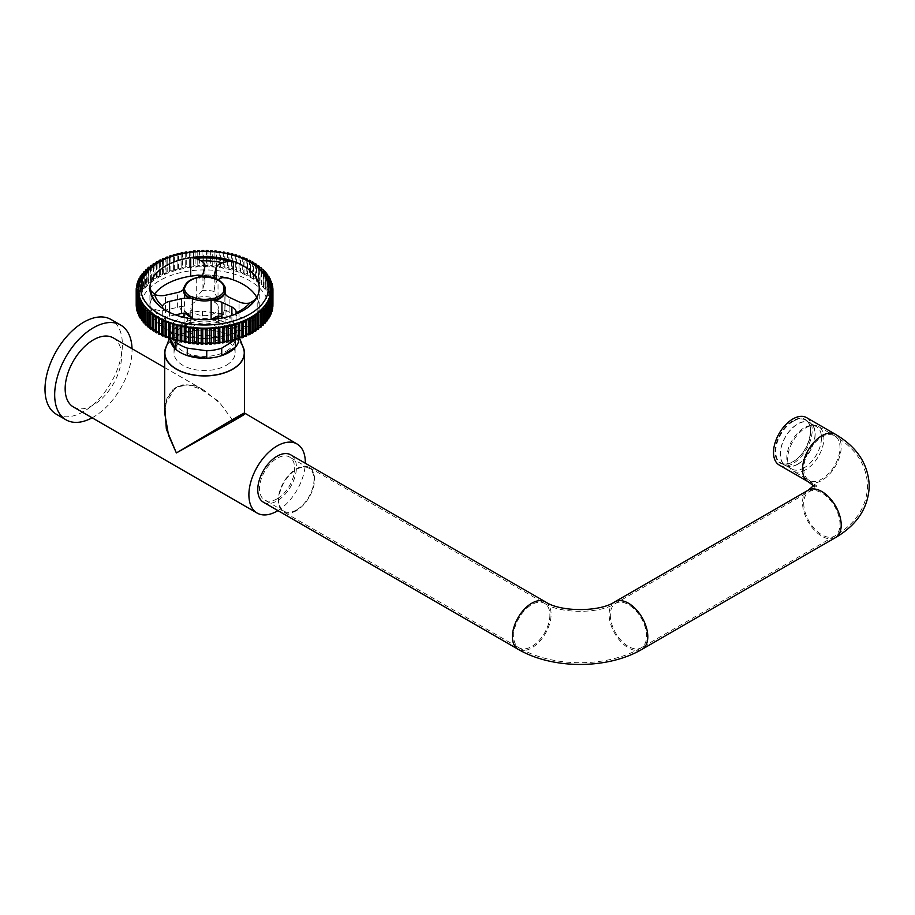 <?xml version="1.0" encoding="UTF-8"?>
<svg xmlns="http://www.w3.org/2000/svg" width="915" height="915" viewBox="0 0 915 915"><rect width="100%" height="100%" fill="white"/><g stroke="black" fill="none" stroke-linecap="round" stroke-linejoin="round"><path stroke-width="0.69" stroke-dasharray="4.58 3.43" d="M92.129 417.8A54.706 31.579 120 0 0 93.364 417.114A54.706 31.579 120 0 0 132.023 348.718M56.341 414.243A54.706 31.579 120 0 0 83.688 411.533A54.706 31.579 120 0 0 119.43 363.324A54.706 31.579 120 0 0 111.035 319.495M242.498 345.779A39.894 23.035 0 0 0 232.776 336.629A39.894 23.035 0 0 0 166.644 345.779M164.677 405.265L175.554 387.342L187.975 384.803L203.999 390.27L220.115 403.366L232.776 420.374C248.48 411.864 248.743 412.025 233.577 420.843M73.417 406.992A39.894 23.035 120 0 0 93.364 405.025A39.894 23.035 120 0 0 119.419 369.866A39.894 23.035 120 0 0 113.3 337.91M277.943 510.604A39.894 23.035 120 0 0 305.29 463.23M232.776 420.374L218.708 401.376L196.039 385.958L183.583 384.472L173.164 389.207L166.69 399.512L164.677 412.974C165.615 402.245 167.09 396.081 169.081 394.479L177.075 386.885C186.488 383.579 195.467 384.712 203.999 390.27L164.677 367.567M238.975 338.927A34.415 19.867 0 0 0 238.987 338.436A34.415 19.867 0 0 0 238.232 334.238A34.415 19.867 0 0 0 233.233 327.387L233.233 319.941A34.415 19.867 0 0 0 221.842 313.765L221.842 321.199A34.415 19.867 0 0 0 202.398 318.557A34.415 19.867 0 0 0 187.426 321.165A34.415 19.867 0 0 0 179.5 324.779A34.415 19.867 0 0 0 173.736 329.56A34.415 19.867 0 0 0 170.911 334.238A34.415 19.867 0 0 0 170.156 338.344A34.415 19.867 0 0 0 170.156 338.813M243.367 348.123A39.677 22.909 0 0 0 215.231 330.853A39.677 22.909 0 0 0 175.68 337.212A39.677 22.909 0 0 0 165.775 348.123M226.817 350.845A30.538 17.637 0 0 0 235.109 338.767A30.538 17.637 0 0 0 215.826 322.366A30.538 17.637 0 0 0 182.325 326.678A30.538 17.637 0 0 0 174.022 338.767A30.538 17.637 0 0 0 193.317 355.157A30.538 17.637 0 0 0 226.817 350.845M226.817 364.994A30.538 17.637 0 0 0 235.109 352.904A30.538 17.637 0 0 0 215.826 336.514A30.538 17.637 0 0 0 182.325 340.826A30.538 17.637 0 0 0 174.022 352.904A30.538 17.637 0 0 0 193.317 369.305A30.538 17.637 0 0 0 226.817 364.994M170.339 338.71L170.156 330.91A34.415 19.867 0 0 1 173.736 322.114L173.736 329.56L187.426 321.165L187.426 313.719A34.415 19.867 0 0 1 202.398 311.111L202.398 318.557L221.842 321.199A34.415 19.867 0 0 1 233.233 327.387L238.987 338.436L238.987 330.99L233.233 319.941M235.407 340.048L235.407 339.774A34.415 19.867 0 0 0 238.987 330.99M173.736 322.114L182.154 316.956M184.052 315.789L187.426 313.719M170.156 330.91L174.719 339.671M234.583 340.277L235.407 339.774M221.842 313.765L202.398 311.111M185.448 323.807L187.232 332.385L185.448 331.768L184.59 322.904L185.448 323.807M186.408 323.853C185.596 322.538 185.242 322.915 185.333 324.997L186.408 331.299L187.975 331.802L188.639 329.903L185.619 323.075L190.972 321.874L194.083 328.679L192.974 330.772L191.715 330.109L190.789 323.773C190.64 321.703 190.949 321.337 191.715 322.663M215.62 279.521A21.262 12.272 0 0 0 199.367 278.103L199.367 277.165A21.262 12.272 180 0 1 215.62 278.583L215.62 279.521A1.144 0.663 180 0 1 215.974 279.716A11.392 6.577 180 0 1 214.865 278.48A11.392 6.577 180 0 1 214.465 277.76M218.113 279.784A11.392 6.577 180 0 0 216.134 282.609L214.224 289.918A11.392 6.577 180 0 0 214.099 290.901A11.392 6.577 180 0 0 214.133 291.439L218.022 299.594L218.022 280.127A20.519 11.849 180 0 1 223.695 284.782M256.806 297.421A54.671 31.568 180 0 1 259.242 306.731A54.671 31.568 180 0 1 257.195 315.286L254.381 317.219L249.612 317.86A11.392 6.577 180 0 1 239.055 316.693L229.105 312.049A11.392 6.577 180 0 1 227.263 310.963L224.953 309.899L225.65 309.979L224.953 309.899L224.953 291.862M223.329 317.814L231.884 321.806A11.392 6.577 180 0 1 236.116 326.929A11.392 6.577 180 0 1 236.07 327.524L234.206 331.619L230.02 334.673A54.671 31.568 180 0 1 165.569 328.851L162.733 325.168L162.573 320.891A11.392 6.577 180 0 1 169.572 316.19L175.44 314.874M179.706 306.674A25.071 14.48 0 0 0 181.193 310.059A25.071 14.48 0 0 0 184.052 313.136L184.052 308.538A20.519 11.849 0 0 1 184.441 306.239L179.706 306.674A11.392 6.577 180 0 1 177.384 307.383L165.455 310.059A11.392 6.577 180 0 1 154.784 309.316L150.701 307.646L149.934 305.61A54.671 31.568 180 0 1 154.326 294.298M185.15 252.151L185.162 266.963A1.338 0.778 0 0 1 185.219 267.191L185.219 252.38M182.6 252.62L182.6 267.432A1.338 0.778 0 0 0 185.219 267.191M189.314 251.522L189.314 266.334A1.338 0.778 0 0 1 189.348 266.517L189.348 251.705M186.706 251.9L186.706 266.711A1.338 0.778 0 0 0 189.348 266.517M193.523 251.042L193.534 265.865A1.338 0.778 0 0 1 193.545 265.99L193.545 251.179M190.88 251.328L190.88 266.139A1.338 0.778 0 0 0 193.545 265.99M197.789 250.721L197.789 265.533A1.338 0.778 0 0 1 197.789 265.613L197.789 250.802M195.112 250.904L195.124 265.727A1.338 0.778 0 0 0 197.789 265.613M202.066 250.55L202.066 265.373A1.338 0.778 0 0 1 202.078 265.396L202.078 250.584M199.39 250.641L199.39 265.453A1.338 0.778 0 0 0 202.078 265.396M206.367 250.538L206.367 265.361A1.338 0.778 0 0 1 203.679 265.35L203.679 250.527M210.656 250.676L210.656 265.499A1.338 0.778 0 0 1 207.968 265.43L207.98 250.573L207.968 265.43A68.373 39.471 0 0 0 206.367 265.361M214.922 250.984L214.922 265.796A1.338 0.778 0 0 1 212.246 265.682L212.246 250.87M219.143 251.431L219.143 266.254A1.338 0.778 0 0 1 216.489 266.082L216.489 251.27M223.306 252.037L223.306 266.86A1.338 0.778 0 0 1 220.675 266.642L220.675 251.831M227.4 252.792L227.4 267.603A1.338 0.778 0 0 1 224.793 267.352L224.793 252.54M231.404 253.695L231.404 268.507A1.338 0.778 0 0 1 228.819 268.209L228.819 253.398M235.304 254.736L235.292 269.559A1.338 0.778 0 0 1 232.753 269.204L232.753 254.393M239.078 255.914L239.067 270.737A1.338 0.778 0 0 1 236.562 270.348L236.562 255.537M242.715 257.241L242.704 272.052A1.338 0.778 0 0 1 240.245 271.618L240.245 256.806M246.204 258.682L246.192 273.505A1.338 0.778 0 0 1 243.79 273.025L243.79 258.224M249.532 260.26L249.52 275.072A1.338 0.778 0 0 1 247.164 274.569L247.164 259.757M252.677 261.942L252.666 276.765A1.338 0.778 0 0 1 250.367 276.216L250.367 261.404M255.628 263.749L255.617 278.56A1.338 0.778 0 0 1 253.386 277.977L253.386 263.165M258.385 265.647L258.373 280.459A1.338 0.778 0 0 1 256.2 279.853L256.2 265.041M260.924 267.649L260.912 282.461A1.338 0.778 0 0 1 258.808 281.82L258.808 267.008M263.245 269.731L263.234 284.554A1.338 0.778 0 0 1 261.198 283.879L261.198 269.067M265.339 271.904L265.327 286.715A1.338 0.778 0 0 1 263.371 286.029L263.371 271.217M267.191 274.134L267.18 288.957A1.338 0.778 0 0 1 265.293 288.248L265.293 273.436M268.793 276.444L268.781 291.256A1.338 0.778 0 0 1 266.974 290.524L266.974 275.712M270.131 278.8L270.119 293.612A1.338 0.778 0 0 1 268.404 292.869L268.404 278.057M271.229 281.191L271.217 296.002A1.338 0.778 0 0 1 269.57 295.248L269.57 280.436M272.052 283.627L272.041 298.439A1.338 0.778 0 0 1 270.474 297.672L270.474 282.861M272.613 286.086L272.601 300.898A1.338 0.778 0 0 1 271.126 300.131L271.126 285.32M272.91 288.557L272.887 303.368A1.338 0.778 0 0 1 271.503 302.602L271.503 287.79M272.91 304.306A1.338 0.778 0 0 0 272.91 305.85M272.67 306.777A1.338 0.778 0 0 0 272.67 308.332M272.155 309.259A1.338 0.778 0 0 0 272.155 310.791M271.366 311.706A1.338 0.778 0 0 0 271.366 313.227M270.325 314.142A1.338 0.778 0 0 0 270.325 315.629M269.01 316.533A1.338 0.778 0 0 0 269.01 317.997M267.454 318.877A1.338 0.778 0 0 0 267.454 320.307M265.647 321.165A1.338 0.778 0 0 0 265.647 322.549M263.6 323.395A1.338 0.778 0 0 0 263.6 324.734M261.313 325.546A1.338 0.778 0 0 0 261.313 326.838M258.808 327.616A1.338 0.778 0 0 0 258.808 328.851M256.086 329.594A1.338 0.778 0 0 0 256.086 330.761M253.158 331.482A1.338 0.778 0 0 0 253.158 332.58M250.047 333.254A1.338 0.778 0 0 0 250.047 334.284M246.753 334.924A1.338 0.778 0 0 0 246.753 335.874M243.287 336.468A1.338 0.778 0 0 0 243.287 337.349M239.673 337.887A1.338 0.778 0 0 0 239.673 338.687M235.921 339.179A1.338 0.778 0 0 0 235.921 339.888M232.044 340.334A1.338 0.778 0 0 0 232.044 340.963M221.041 342.347A63.81 36.84 0 0 0 251.19 331.905A63.81 36.84 0 0 0 264.058 293.418A63.81 36.84 0 0 0 181.479 272.407A63.81 36.84 0 0 0 145.085 320.09A63.81 36.84 0 0 0 157.94 331.905A63.81 36.84 0 0 0 187.3 342.221M187.667 342.279A63.81 36.84 0 0 0 191.178 342.77M191.967 342.862A63.81 36.84 0 0 0 195.227 343.194M196.222 343.274A63.81 36.84 0 0 0 199.367 343.468M200.465 343.514A63.81 36.84 0 0 0 203.553 343.594M204.697 343.594A63.81 36.84 0 0 0 207.785 343.548M208.894 343.514A63.81 36.84 0 0 0 212.028 343.342M213.046 343.262A63.81 36.84 0 0 0 216.272 342.965M217.118 342.873A63.81 36.84 0 0 0 220.549 342.416M142.946 318.626A66.097 38.167 0 0 0 156.271 330.864A66.097 38.167 0 0 0 252.872 330.864A66.097 38.167 0 0 0 266.185 291.004A66.097 38.167 0 0 0 180.644 269.239A66.097 38.167 0 0 0 142.946 318.626M217.427 304.798A13.794 7.961 0 0 0 202.032 299.857A13.794 7.961 0 0 0 190.778 307.68A13.794 7.961 0 0 0 191.715 310.562A13.794 7.961 0 0 0 207.11 315.515A13.794 7.961 0 0 0 218.365 307.68A13.794 7.961 0 0 0 217.427 304.798M217.427 328.062A13.794 7.961 0 0 0 202.032 323.121A13.794 7.961 0 0 0 190.778 330.944A13.794 7.961 0 0 0 191.715 333.826A13.794 7.961 0 0 0 207.11 338.779A13.794 7.961 0 0 0 218.365 330.944A13.794 7.961 0 0 0 217.427 328.062M185.448 335.233A20.519 11.849 0 0 0 208.346 342.587A20.519 11.849 0 0 0 225.079 330.944A20.519 11.849 0 0 0 223.695 326.666A20.519 11.849 0 0 0 200.797 319.312A20.519 11.849 0 0 0 184.052 330.944A20.519 11.849 0 0 0 185.448 335.233M149.923 287.287L149.923 305.839L149.934 287.527M167.342 283.616L167.331 283.627A54.694 31.579 0 0 0 167.331 283.627A54.694 31.579 0 0 0 153.583 318.18A54.694 31.579 0 0 0 224.369 336.194A54.694 31.579 0 0 0 255.548 295.328A54.694 31.579 0 0 0 241.812 283.627A54.694 31.579 0 0 0 241.8 283.627L241.789 283.616M224.77 277.417A54.694 31.579 0 0 0 199.905 275.289M211.457 319.472L211.125 319.758A20.519 11.849 0 0 0 212.921 319.358M183.435 289.403L183.435 288.465A1.144 0.663 180 0 0 183.309 288.751L183.309 289.678A1.144 0.663 180 0 1 183.435 289.403A11.392 6.577 180 0 1 183.309 289.54M230.02 334.673L230.02 316.11L235.144 314.325M136.209 290.512L136.221 303.78A68.373 39.471 0 0 1 136.289 302.854L136.278 288.042M136.461 288.042L136.472 301.298A68.373 39.471 0 0 1 136.632 300.383L136.621 285.572M136.976 285.56L136.987 298.839A68.373 39.471 0 0 1 137.25 297.924L137.239 283.112M137.765 283.112L137.776 296.403A68.373 39.471 0 0 1 138.131 295.499L138.119 280.688M138.805 280.676L138.817 294.001A68.373 39.471 0 0 1 139.274 293.109L139.263 278.297M140.109 278.286L140.121 291.633A68.373 39.471 0 0 1 140.681 290.764L140.67 275.953M141.676 275.941L141.688 289.323A68.373 39.471 0 0 1 142.34 288.477L142.328 273.665M143.483 273.654L143.495 287.081A68.373 39.471 0 0 1 144.238 286.246L144.227 271.435M145.531 271.423L145.542 284.897A68.373 39.471 0 0 1 146.377 284.096L146.366 269.284M147.818 269.273L147.83 282.792A68.373 39.471 0 0 1 148.745 282.037L148.733 267.214M150.323 267.203L150.334 280.779A68.373 39.471 0 0 1 151.33 280.047L151.318 265.236M153.045 265.224L153.057 278.869A68.373 39.471 0 0 1 154.132 278.171L154.12 263.36M155.973 262.228L155.985 277.051A68.373 39.471 0 0 1 157.128 276.399L157.117 261.576M159.084 260.523L159.096 275.346A68.373 39.471 0 0 1 160.308 274.729L160.297 259.917M162.378 258.934L162.39 273.745A68.373 39.471 0 0 1 163.671 273.185L163.659 258.373M165.844 257.47L165.855 272.281A68.373 39.471 0 0 1 167.193 271.766L167.182 256.943M169.458 256.131L169.469 270.943A68.373 39.471 0 0 1 170.853 270.474L170.853 255.662M173.209 254.919L173.221 269.742A68.373 39.471 0 0 1 174.662 269.319L174.651 254.507M177.087 253.855L177.098 268.667A68.373 39.471 0 0 1 178.574 268.312L178.574 253.489M181.078 252.929L181.078 267.74A68.373 39.471 0 0 1 182.6 267.432M186.706 266.711A68.373 39.471 0 0 0 185.162 266.963M190.88 266.139A68.373 39.471 0 0 0 189.314 266.334M195.124 265.727A68.373 39.471 0 0 0 193.534 265.865M199.39 265.453A68.373 39.471 0 0 0 197.789 265.533M203.679 265.35A68.373 39.471 0 0 0 202.066 265.373M210.656 265.499A68.373 39.471 0 0 1 212.257 265.59L212.257 250.779M214.922 265.796A68.373 39.471 0 0 1 216.5 265.945L216.512 251.133M219.143 266.254A68.373 39.471 0 0 1 220.709 266.459L220.709 251.636M223.306 266.86A68.373 39.471 0 0 1 224.85 267.123L224.85 252.3M227.4 267.603A68.373 39.471 0 0 1 228.91 267.923L228.91 253.112M231.404 268.507A68.373 39.471 0 0 1 232.868 268.884L232.879 254.061M235.292 269.559A68.373 39.471 0 0 1 236.722 269.982L236.733 255.159M239.067 270.737A68.373 39.471 0 0 1 240.451 271.217L240.451 256.394M242.704 272.052A68.373 39.471 0 0 1 244.031 272.579L244.042 257.767M246.192 273.505A68.373 39.471 0 0 1 247.462 274.077L247.473 259.254M249.52 275.072A68.373 39.471 0 0 1 250.721 275.69L250.721 260.878M252.666 276.765A68.373 39.471 0 0 1 253.798 277.417L253.798 262.605M255.617 278.56A68.373 39.471 0 0 1 256.68 279.258L256.68 265.636M258.373 280.459A68.373 39.471 0 0 1 259.357 281.202L259.357 267.637M260.912 282.461A68.373 39.471 0 0 1 261.816 283.238L261.827 269.719M263.234 284.554A68.373 39.471 0 0 1 264.046 285.354L264.058 271.892M265.327 286.715A68.373 39.471 0 0 1 266.048 287.55L266.059 274.134M267.18 288.957A68.373 39.471 0 0 1 267.809 289.803L267.809 276.433M268.781 291.256A68.373 39.471 0 0 1 269.307 292.125L269.319 278.789M270.119 293.612A68.373 39.471 0 0 1 270.565 294.504L270.577 281.191M271.217 296.002A68.373 39.471 0 0 1 271.549 296.918L271.561 283.627M272.041 298.439A68.373 39.471 0 0 1 272.281 299.354L272.293 286.086M272.601 300.898A68.373 39.471 0 0 1 272.739 301.824L272.75 288.557M272.933 304.306A68.373 39.471 0 0 0 272.887 303.368M201.86 276.113A11.392 6.577 180 0 1 204.994 280.653A11.392 6.577 180 0 1 204.869 281.626L202.958 288.946A11.392 6.577 180 0 1 202.272 290.398L196.29 297.707L196.29 278.24A11.392 6.577 0 0 0 198.921 277.302L198.921 278.229A1.144 0.663 180 0 1 199.367 278.103M201.552 276.444A11.392 6.577 180 0 1 198.921 278.229M230.02 316.11A54.671 31.568 180 0 1 165.912 310.494A54.671 31.568 180 0 1 165.901 310.482L165.889 310.471M251.316 263.017A66.097 38.167 0 0 0 157.826 263.017M139.823 317.505A1.338 0.778 0 0 0 139.823 316.03M138.577 315.126A1.338 0.778 0 0 0 138.577 313.628M137.582 312.713A1.338 0.778 0 0 0 137.582 311.192M136.861 310.276A1.338 0.778 0 0 0 136.861 308.732M136.404 307.806A1.338 0.778 0 0 0 136.392 306.262M136.209 305.324A1.338 0.778 0 0 0 136.221 303.78M136.289 302.854A1.338 0.778 0 0 0 136.472 301.298M136.632 300.383A1.338 0.778 0 0 0 136.987 298.839M137.25 297.924A1.338 0.778 0 0 0 137.776 296.403M138.131 295.499A1.338 0.778 0 0 0 138.817 294.001M139.274 293.109A1.338 0.778 0 0 0 140.121 291.633M140.681 290.764A1.338 0.778 0 0 0 141.688 289.323M142.34 288.477A1.338 0.778 0 0 0 143.495 287.081M144.238 286.246A1.338 0.778 0 0 0 145.542 284.897M146.377 284.096A1.338 0.778 0 0 0 147.83 282.792M148.745 282.037A1.338 0.778 0 0 0 150.334 280.779M151.33 280.047A1.338 0.778 0 0 0 153.057 278.869M154.132 278.171A1.338 0.778 0 0 0 155.985 277.051M157.128 276.399A1.338 0.778 0 0 0 159.096 275.346M160.308 274.729A1.338 0.778 0 0 0 162.39 273.745M163.671 273.185A1.338 0.778 0 0 0 165.855 272.281M167.193 271.766A1.338 0.778 0 0 0 169.469 270.943M170.853 270.474A1.338 0.778 0 0 0 173.221 269.742M174.662 269.319A1.338 0.778 0 0 0 177.098 268.667M178.574 268.312A1.338 0.778 0 0 0 181.078 267.74M256.68 279.258A1.338 0.778 0 0 0 256.2 279.853M259.357 281.202A1.338 0.778 0 0 0 258.808 281.82M261.816 283.238A1.338 0.778 0 0 0 261.198 283.879M264.046 285.354A1.338 0.778 0 0 0 263.371 286.029M266.048 287.55A1.338 0.778 0 0 0 265.293 288.248M267.809 289.803A1.338 0.778 0 0 0 266.974 290.524M269.307 292.125A1.338 0.778 0 0 0 268.404 292.869M270.565 294.504A1.338 0.778 0 0 0 269.57 295.248M271.549 296.918A1.338 0.778 0 0 0 270.474 297.672M272.281 299.354A1.338 0.778 0 0 0 271.126 300.131M272.739 301.824A1.338 0.778 0 0 0 271.503 302.602M207.065 329.423L207.065 344.234A1.338 0.778 0 0 0 207.065 344.257M201.163 329.389L201.163 344.2A1.338 0.778 0 0 0 201.163 344.166M176.263 340.746A1.338 0.778 0 0 0 176.263 340.106M172.42 339.648A1.338 0.778 0 0 0 172.42 338.916M168.692 338.413A1.338 0.778 0 0 0 168.692 337.601M165.112 337.052A1.338 0.778 0 0 0 165.112 336.148M161.681 335.553A1.338 0.778 0 0 0 161.681 334.581M158.421 333.941A1.338 0.778 0 0 0 158.421 332.888M155.344 332.202A1.338 0.778 0 0 0 155.344 331.093M152.462 330.372A1.338 0.778 0 0 0 152.462 329.183M149.786 328.428A1.338 0.778 0 0 0 149.786 327.181M147.326 326.392A1.338 0.778 0 0 0 147.326 325.1M145.096 324.276A1.338 0.778 0 0 0 145.096 322.926M143.095 322.08A1.338 0.778 0 0 0 143.095 320.685M141.333 319.827A1.338 0.778 0 0 0 141.333 318.386M296.437 510.639A25.643 14.8 -60 0 1 283.616 511.908A25.643 14.8 -60 0 1 279.693 491.355A25.643 14.8 -60 0 1 296.437 468.766A25.643 14.8 -60 0 1 309.259 467.496A25.643 14.8 -60 0 1 313.193 488.038A25.643 14.8 -60 0 1 296.437 510.639M805.749 469.692A25.643 14.8 -60 0 1 792.928 470.962A25.643 14.8 -60 0 1 789.005 450.409A25.643 14.8 -60 0 1 805.749 427.82A25.643 14.8 -60 0 1 818.57 426.55A25.643 14.8 -60 0 1 822.505 447.092A25.643 14.8 -60 0 1 805.749 469.692M277.096 498.824A24.842 14.343 -60 0 1 264.675 500.048A24.842 14.343 -60 0 1 260.867 480.135A24.842 14.343 -60 0 1 277.096 458.243A24.842 14.343 -60 0 1 289.517 457.02A24.842 14.343 -60 0 1 293.326 476.921A24.842 14.343 -60 0 1 277.096 498.824M296.437 509.987A24.842 14.343 -60 0 1 284.016 511.211A24.842 14.343 -60 0 1 280.207 491.309A24.842 14.343 -60 0 1 296.437 469.418A24.842 14.343 -60 0 1 308.858 468.183A24.842 14.343 -60 0 1 312.667 488.095A24.842 14.343 -60 0 1 296.437 509.987M797.697 464.111A24.499 14.148 -60 0 1 785.447 465.323A24.499 14.148 -60 0 1 781.685 445.685A24.499 14.148 -60 0 1 797.697 424.091A24.499 14.148 -60 0 1 809.947 422.879A24.499 14.148 -60 0 1 813.698 442.517A24.499 14.148 -60 0 1 797.697 464.111M804.136 467.828A24.499 14.148 -60 0 1 791.887 469.04A24.499 14.148 -60 0 1 788.135 449.414A24.499 14.148 -60 0 1 804.136 427.82A24.499 14.148 -60 0 1 816.397 426.607A24.499 14.148 -60 0 1 820.149 446.234A24.499 14.148 -60 0 1 804.136 467.828M797.697 464.294A24.728 14.274 -60 0 1 785.333 465.518A24.728 14.274 -60 0 1 781.536 445.708A24.728 14.274 -60 0 1 797.697 423.908A24.728 14.274 -60 0 1 810.061 422.684A24.728 14.274 -60 0 1 813.847 442.505A24.728 14.274 -60 0 1 797.697 464.294M806.538 417.617A27.347 15.795 -60 0 1 810.724 439.543A27.347 15.795 -60 0 1 792.859 463.642A27.347 15.795 -60 0 1 779.18 465.003M263.417 502.221A27.347 15.795 120 0 0 277.096 500.871A27.347 15.795 120 0 0 294.962 476.761A27.347 15.795 120 0 0 290.776 454.847M185.448 331.768L186.408 331.299M215.974 279.716L215.974 278.789A11.392 6.577 0 0 0 218.022 280.127A1.144 0.606 -63.4 0 0 217.781 279.613M229.105 312.049L229.105 297.238M165.569 328.851L165.569 310.288M165.455 310.059L165.455 295.248M219.909 316.407A20.519 11.849 0 0 0 224.953 309.899M188.467 314.428L184.979 311.237L184.052 308.538A20.519 11.849 0 0 0 185.448 312.827A20.519 11.849 0 0 0 185.756 313.262M226.28 277.6A53.562 30.916 0 0 0 198.578 275.129M151.135 307.909A53.562 30.916 0 0 0 154.646 317.048A53.562 30.916 0 0 0 162.733 325.168M154.784 309.316A50.394 29.097 0 0 0 157.597 315.343A50.394 29.097 0 0 0 162.573 320.891M236.07 327.524A50.394 29.097 0 0 0 249.612 317.86M234.206 331.619A53.562 30.916 0 0 0 254.381 317.219M219.714 316.35A25.071 14.48 0 0 0 227.263 310.963M233.885 314.932A53.756 31.041 0 0 0 242.589 310.86A53.756 31.041 0 0 0 242.921 310.665M222.551 277.634A50.394 29.097 0 0 0 201.266 275.781M214.133 291.439A25.071 14.48 0 0 0 202.272 290.398M218.022 299.594A20.519 11.849 0 0 0 196.29 297.707M184.441 306.239L184.441 286.784A20.519 11.849 180 0 1 196.29 278.24L196.302 278.023M202.958 288.946L202.958 274.134M204.869 281.626L204.869 266.814M177.384 307.383L177.384 292.571M183.458 288.305A1.144 0.835 41.2 0 0 183.435 288.465A11.392 6.577 0 0 0 184.441 286.784M169.572 316.19L169.572 312.415M231.884 321.806L231.884 315.503M239.055 316.693L239.055 301.881M214.224 289.918L214.224 277.073M216.134 282.609L216.134 278.583M257.195 315.286L257.195 296.723M215.517 278.16L215.62 278.583A1.144 0.663 180 0 1 215.974 278.789A1.144 0.778 131.2 0 0 215.78 278.286M549.892 615.086A25.643 14.8 -60 0 1 531.752 646.493A25.643 14.8 -60 0 1 518.931 647.763A25.643 14.8 -60 0 1 513.624 636.028A25.643 14.8 -60 0 1 531.752 604.621A25.643 14.8 -60 0 1 544.574 603.351A25.643 14.8 -60 0 1 549.892 615.086M610.328 615.086A25.643 14.8 -120 0 0 628.456 646.493A25.643 14.8 -120 0 0 641.278 647.763A25.643 14.8 -120 0 0 646.596 636.028A25.643 14.8 -120 0 0 628.456 604.621A25.643 14.8 -120 0 0 615.635 603.351A25.643 14.8 -120 0 0 610.328 615.086M803.736 503.422A25.643 14.8 -120 0 0 821.864 534.829A25.643 14.8 -120 0 0 834.686 536.099A25.643 14.8 -120 0 0 840.004 524.364A25.643 14.8 -120 0 0 821.864 492.956A25.643 14.8 -120 0 0 809.043 491.687A25.643 14.8 -120 0 0 803.736 503.422M803.736 468.526A25.643 14.8 120 0 0 809.043 480.272A25.643 14.8 120 0 0 821.864 479.003A25.643 14.8 120 0 0 840.004 447.595A25.643 14.8 120 0 0 834.686 435.849A25.643 14.8 120 0 0 821.864 437.118A25.643 14.8 120 0 0 803.736 468.526M835.544 434.373A27.347 15.795 -60 0 1 841.205 446.897A27.347 15.795 -60 0 1 821.864 480.398A27.347 15.795 -60 0 1 808.197 481.748M835.544 537.585A27.347 15.795 60 0 1 821.864 536.224A27.347 15.795 60 0 1 802.524 502.724A27.347 15.795 60 0 1 808.197 490.2M642.136 649.25A27.347 15.795 60 0 1 628.456 647.889A27.347 15.795 60 0 1 609.115 614.388A27.347 15.795 60 0 1 614.788 601.864M518.073 649.25A27.347 15.795 120 0 0 531.752 647.889A27.347 15.795 120 0 0 551.093 614.388A27.347 15.795 120 0 0 545.432 601.864M792.859 461.881A25.185 14.537 120 0 0 810.667 431.034A25.185 14.537 120 0 0 792.859 420.751A25.185 14.537 120 0 0 775.051 451.598A25.185 14.537 120 0 0 792.859 461.881M793.179 421.3A24.728 14.274 -60 0 1 805.543 420.077A24.728 14.274 -60 0 1 809.34 439.898A24.728 14.274 -60 0 1 793.179 461.686A24.728 14.274 -60 0 1 780.815 462.91A24.728 14.274 -60 0 1 777.029 443.1A24.728 14.274 -60 0 1 793.179 421.3M170.911 334.238L169.286 338.63M235.109 352.904L235.109 338.767M238.232 334.238L239.673 338.15M174.022 352.904L174.022 338.767M187.232 332.385L187.975 331.802M192.974 330.772L187.609 331.973M251.19 331.905L252.872 330.864M157.94 331.905L156.271 330.864M190.778 330.944L190.778 307.68M225.079 330.944L225.079 293.383M216.112 316.59C226.131 311.969 223.146 311.66 224.873 309.808M243.253 310.471L234.297 314.794M197.503 275.163C207.808 274.386 217.69 275.278 227.183 277.805M184.052 330.944L184.052 317.425M218.365 330.944L218.365 307.68M142.168 319.106L142.168 304.295M143.849 321.382L143.849 306.571M145.771 323.601L145.771 308.79M147.933 325.751L147.933 310.94M150.323 327.81L150.323 312.999M152.942 329.777L152.942 314.966M155.756 331.653L155.756 316.842M158.775 333.415L158.775 318.603M161.978 335.062L161.978 320.25M165.352 336.594L165.352 321.794M168.886 338.012L168.886 323.201M172.569 339.282L172.569 324.47M176.389 340.426L176.389 325.614M180.324 341.421L180.324 326.609M184.35 342.279L184.35 327.467M188.467 342.988L188.467 328.176M192.653 343.548L192.653 328.737M196.897 343.949L196.897 329.137M211.342 344.017L211.342 329.206M215.597 343.64L215.597 328.828M219.794 343.114L219.794 328.302M223.923 342.439L223.923 327.627M227.972 341.615L227.972 326.804M231.93 340.643L231.93 325.832M235.773 339.534L235.773 324.722M239.478 338.287L239.478 323.475M243.047 336.903L243.047 322.091M246.467 335.405L246.467 320.593M249.703 333.769L249.703 318.958M252.757 332.031L252.757 317.219M255.628 330.178L255.628 315.366M258.282 328.233L258.282 313.422M260.718 326.186L260.718 311.375M262.925 324.059L262.925 309.247M264.904 321.863L264.904 307.051M266.631 319.587L266.631 304.775M268.118 317.265L268.118 302.453M269.342 314.886L269.342 300.074M270.314 312.473L270.314 297.661M271.012 310.025L271.012 295.213M271.446 307.554L271.446 292.743M271.606 305.072L271.606 290.261M181.159 268.015L181.159 253.203M177.213 268.987L177.213 254.176M173.37 270.097L173.37 255.285M169.652 271.343L169.652 256.532M166.084 272.727L166.084 257.916M162.676 274.226L162.676 259.414M159.439 275.861L159.439 261.05M156.374 277.6L156.374 262.788M153.514 279.452L153.514 264.641M150.861 281.397L150.861 266.585M148.424 283.444L148.424 268.633M146.206 285.572L146.206 270.76M144.238 287.767L144.238 272.956M142.5 290.044L142.5 275.232M141.024 292.365L141.024 277.554M139.801 294.744L139.801 279.933M138.828 297.158L138.828 282.346M138.131 299.605L138.131 284.794M137.696 302.076L137.696 287.264M137.536 304.558L137.536 289.746M137.639 307.028L137.639 292.217M138.016 309.499L138.016 294.687M138.657 311.958L138.657 297.146M139.572 314.383L139.572 299.571M140.738 316.762L140.738 301.95M204.994 280.653L204.994 265.842M162.298 322.572L162.298 307.314M236.116 326.929L236.116 312.118M224.873 309.819L224.873 291.187M214.099 290.901L214.099 276.09M259.242 306.731L259.242 288.168M184.59 322.904L185.676 323.075M818.57 426.55L834.686 435.849C855.822 448.339 866.78 465.049 867.546 485.979C866.791 506.876 855.845 523.586 834.686 536.099L641.278 647.763C607.308 667.71 552.9 667.71 518.931 647.763L283.616 511.908M309.259 467.496L544.574 603.351C560.174 613.954 600.046 613.954 615.635 603.351L809.043 491.687L816.34 485.327L816.34 486.631L809.043 480.272L792.928 470.962M813.778 485.979L814.762 487.272L814.762 484.675M785.333 465.518L780.815 462.91C784.109 464.74 788.147 464.328 792.95 461.663C808.048 453.966 816.455 424.812 805.543 420.077L810.061 422.684M284.016 511.211L264.675 500.048M791.887 469.04L785.447 465.323M816.397 426.607L809.947 422.879M308.858 468.183L289.517 457.02"/><path stroke-width="1.37" d="M132.023 348.718A54.706 31.579 120 0 0 120.711 325.077A54.706 31.579 120 0 0 93.364 327.787A54.706 31.579 120 0 0 57.622 375.996A54.706 31.579 120 0 0 66.006 419.825A54.706 31.579 120 0 0 92.129 417.8M120.711 325.077L111.035 319.495A54.706 31.579 120 0 0 83.688 322.206A54.706 31.579 120 0 0 47.946 370.403A54.706 31.579 120 0 0 56.341 414.243L66.006 419.825M166.644 345.779A39.894 23.035 0 0 0 164.677 352.904A39.894 23.035 0 0 0 176.366 369.191A39.894 23.035 0 0 0 219.84 374.189A39.894 23.035 0 0 0 244.454 352.904A39.894 23.035 0 0 0 242.498 345.779M164.677 352.904L164.677 412.974L168.577 435.414L176.366 452.948L232.776 419.447C253.272 407.621 242.155 414.678 232.776 420.374C248.48 411.864 248.743 412.025 233.577 420.843L176.366 452.948L166.347 429.066L164.677 405.265M244.454 352.904L244.454 412.974L232.776 420.374M305.29 463.23A39.894 23.035 120 0 0 297.043 443.992A39.894 23.035 120 0 0 277.096 445.96A39.894 23.035 120 0 0 251.042 481.118A39.894 23.035 120 0 0 257.149 513.075A39.894 23.035 120 0 0 277.096 511.096A39.894 23.035 120 0 0 277.943 510.604M164.677 367.567L113.3 337.91A39.894 23.035 120 0 0 93.364 339.877A39.894 23.035 120 0 0 67.298 375.036A39.894 23.035 120 0 0 73.417 406.992L257.149 513.075M169.286 338.63L165.775 348.123A39.677 22.909 0 0 0 186.157 373.194A39.677 22.909 0 0 0 233.462 368.608A39.677 22.909 0 0 0 243.367 348.123L239.673 338.15M170.156 338.813A34.415 19.867 0 0 0 175.909 349.393A34.415 19.867 0 0 0 187.3 355.58A34.415 19.867 0 0 0 206.744 358.223A34.415 19.867 0 0 0 221.716 355.626A34.415 19.867 0 0 0 229.642 352.012A34.415 19.867 0 0 0 235.407 347.22L235.407 340.048M170.339 338.71L175.909 349.393L175.909 341.947A34.415 19.867 0 0 0 187.3 348.135L187.3 355.58L206.744 358.223L206.744 350.777A34.415 19.867 0 0 0 221.716 348.18L221.716 355.626L235.407 347.22A34.415 19.867 0 0 0 238.975 338.927M182.154 316.956L184.052 315.789M174.719 339.671L175.909 341.947M187.3 348.135L206.744 350.777M221.716 348.18L234.583 340.277M214.648 300.818A21.262 12.272 0 0 0 224.987 293.44L224.987 292.503A21.262 12.272 180 0 1 214.648 299.88L214.648 300.818A1.144 0.663 180 0 1 214.167 300.886A11.392 6.577 180 0 1 221.933 302.35L231.884 306.994A11.392 6.577 180 0 1 236.116 312.118A11.392 6.577 180 0 1 236.047 312.827A50.542 29.177 0 0 0 249.806 303.014A11.392 6.577 180 0 1 239.055 301.881L229.105 297.238A11.392 6.577 180 0 1 225.65 294.504A11.392 6.577 180 0 1 225.033 293.2M165.889 310.471A54.706 31.579 0 0 0 243.253 310.471A54.706 31.579 0 0 0 255.571 276.707A54.706 31.579 0 0 0 184.773 258.705A54.706 31.579 0 0 0 153.571 299.571A54.706 31.579 0 0 0 165.889 310.471A54.671 31.568 180 0 1 165.569 310.288L162.904 308.527L162.527 306.193L162.298 307.314M183.309 289.54A11.392 6.577 180 0 1 177.384 292.571L165.455 295.248A11.392 6.577 180 0 1 154.624 294.436A50.542 29.177 0 0 0 157.46 300.566A50.542 29.177 0 0 0 162.527 306.193A11.392 6.577 180 0 1 169.572 301.378L181.513 298.702A11.392 6.577 180 0 1 189.68 298.679A1.144 0.663 180 0 1 189.268 298.519L189.268 297.592A21.262 12.272 180 0 1 184.75 293.521A21.262 12.272 180 0 1 183.309 289.071A21.262 12.272 180 0 1 183.309 288.751A1.144 0.926 -177.4 0 1 184.453 287.836A20.119 11.62 0 0 0 185.814 292.343A20.119 11.62 0 0 0 190.08 296.208A12.536 7.24 180 0 1 193.076 297.146A19.375 11.186 0 0 0 210.759 298.748A12.536 7.24 180 0 1 214.11 298.37A20.119 11.62 0 0 0 223.889 291.393A12.536 7.24 180 0 1 223.82 289.426A19.375 11.186 0 0 0 217.278 279.693A12.536 7.24 180 0 1 215.025 278.217A20.119 11.62 0 0 0 199.653 276.879A12.536 7.24 180 0 1 196.748 277.908A19.375 11.186 0 0 0 185.562 285.972A12.536 7.24 180 0 1 184.453 287.836A1.144 0.835 41.2 0 0 183.595 288.019L184.487 286.532A1.144 0.915 -161.1 0 0 184.441 286.784M149.923 287.287L150.895 290.673L154.624 294.436M136.209 288.968L136.209 290.512A68.385 39.482 0 0 0 136.232 291.45L136.244 306.262A68.373 39.471 0 0 1 136.209 305.324L136.198 290.512A1.338 0.778 0 0 0 136.209 288.968A68.385 39.482 0 0 1 136.278 288.042A1.338 0.778 0 0 0 136.461 286.486A68.385 39.482 0 0 1 136.621 285.572A1.338 0.778 0 0 0 136.976 284.027A68.385 39.482 0 0 1 137.239 283.112A1.338 0.778 0 0 0 137.765 281.591A68.385 39.482 0 0 1 138.119 280.688A1.338 0.778 0 0 0 138.805 279.189A68.385 39.482 0 0 1 139.263 278.297A1.338 0.778 0 0 0 140.109 276.822A68.385 39.482 0 0 1 140.67 275.953A1.338 0.778 0 0 0 141.676 274.511A68.385 39.482 0 0 1 142.328 273.665A1.338 0.778 0 0 0 143.483 272.258A68.385 39.482 0 0 1 144.227 271.435A1.338 0.778 0 0 0 145.531 270.085A68.385 39.482 0 0 1 146.366 269.284A1.338 0.778 0 0 0 147.818 267.981A68.385 39.482 0 0 1 148.733 267.214A1.338 0.778 0 0 0 150.323 265.968A68.385 39.482 0 0 1 151.318 265.236A1.338 0.778 0 0 0 153.045 264.046A68.385 39.482 0 0 1 154.12 263.36A1.338 0.778 0 0 0 155.973 262.228A68.385 39.482 0 0 1 157.117 261.576A1.338 0.778 0 0 0 159.084 260.523A68.385 39.482 0 0 1 160.297 259.917A1.338 0.778 0 0 0 162.378 258.934A68.385 39.482 0 0 1 163.659 258.373A1.338 0.778 0 0 0 165.844 257.47A68.385 39.482 0 0 1 167.182 256.943A1.338 0.778 0 0 0 169.458 256.131A68.385 39.482 0 0 1 170.853 255.662A1.338 0.778 0 0 0 173.209 254.919A68.385 39.482 0 0 1 174.651 254.507A1.338 0.778 0 0 0 177.087 253.855A68.385 39.482 0 0 1 178.574 253.489A1.338 0.778 0 0 0 181.078 252.929A68.385 39.482 0 0 1 182.6 252.62A1.338 0.778 0 0 0 185.15 252.151L185.15 252.609M185.15 252.151A68.385 39.482 0 0 1 186.706 251.9A1.338 0.778 0 0 0 189.314 251.522L189.314 251.877M189.314 251.522A68.385 39.482 0 0 1 190.88 251.328A1.338 0.778 0 0 0 193.523 251.042L193.523 251.305M193.523 251.042A68.385 39.482 0 0 1 195.112 250.904A1.338 0.778 0 0 0 197.789 250.721L197.789 250.893M200.9 251.362A1.338 0.778 0 0 0 202.066 250.55L202.066 250.619M197.789 250.721A68.385 39.482 0 0 1 199.39 250.641A1.338 0.778 0 0 0 200.717 251.362M202.066 250.55A68.385 39.482 0 0 1 203.679 250.527A1.338 0.778 0 0 0 204.869 251.293M205.166 251.293A1.338 0.778 0 0 0 206.367 250.538A68.385 39.482 0 0 1 207.98 250.573A1.338 0.778 0 0 0 209.18 251.396M209.249 251.396A1.338 0.778 0 0 0 210.656 250.676A68.385 39.482 0 0 1 212.257 250.779A1.338 0.778 0 0 0 214.922 250.984A68.385 39.482 0 0 1 216.512 251.133A1.338 0.778 0 0 0 219.143 251.431A68.385 39.482 0 0 1 220.709 251.636A1.338 0.778 0 0 0 223.306 252.037A68.385 39.482 0 0 1 224.85 252.3A1.338 0.778 0 0 0 227.4 252.792A68.385 39.482 0 0 1 228.91 253.112A1.338 0.778 0 0 0 231.404 253.695A68.385 39.482 0 0 1 232.879 254.061A1.338 0.778 0 0 0 235.304 254.736A68.385 39.482 0 0 1 236.733 255.159A1.338 0.778 0 0 0 239.078 255.914A68.385 39.482 0 0 1 240.451 256.394A1.338 0.778 0 0 0 242.715 257.241A68.385 39.482 0 0 1 244.042 257.767A1.338 0.778 0 0 0 246.204 258.682A68.385 39.482 0 0 1 247.473 259.254A1.338 0.778 0 0 0 249.532 260.26A68.385 39.482 0 0 1 250.721 260.878A1.338 0.778 0 0 0 252.677 261.942A68.385 39.482 0 0 1 253.798 262.605A1.338 0.778 0 0 0 255.628 263.749A68.385 39.482 0 0 1 256.68 264.446A1.338 0.778 0 0 0 258.385 265.647A68.385 39.482 0 0 1 259.368 266.379A1.338 0.778 0 0 0 260.924 267.649A68.385 39.482 0 0 1 261.827 268.415A1.338 0.778 0 0 0 263.245 269.731A68.385 39.482 0 0 1 264.058 270.531A1.338 0.778 0 0 0 265.339 271.904A68.385 39.482 0 0 1 266.059 272.727A1.338 0.778 0 0 0 267.191 274.134A68.385 39.482 0 0 1 267.82 274.992A1.338 0.778 0 0 0 268.793 276.444A68.385 39.482 0 0 1 269.319 277.314A1.338 0.778 0 0 0 270.131 278.8A68.385 39.482 0 0 1 270.577 279.693A1.338 0.778 0 0 0 271.229 281.191A68.385 39.482 0 0 1 271.572 282.106A1.338 0.778 0 0 0 272.052 283.627A68.385 39.482 0 0 1 272.293 284.542A1.338 0.778 0 0 0 272.613 286.086A68.385 39.482 0 0 1 272.75 287.013A1.338 0.778 0 0 0 272.91 288.557A68.385 39.482 0 0 1 272.945 289.495A1.338 0.778 0 0 0 272.922 291.039L272.91 305.85A68.373 39.471 0 0 1 272.853 306.777L272.864 291.965A68.385 39.482 0 0 0 272.922 291.039M272.681 293.521L272.67 308.332A68.373 39.471 0 0 1 272.51 309.247L272.521 294.447A68.385 39.482 0 0 0 272.681 293.521A1.338 0.778 0 0 1 272.864 291.965M272.167 295.98L272.155 310.791A68.373 39.471 0 0 1 271.892 311.706L271.904 296.895A68.385 39.482 0 0 0 272.167 295.98A1.338 0.778 0 0 1 272.521 294.447M271.378 298.416L271.366 313.227A68.373 39.471 0 0 1 271 314.131L271.023 299.319A68.385 39.482 0 0 0 271.378 298.416A1.338 0.778 0 0 1 271.904 296.895M270.337 300.818L270.325 315.629A68.373 39.471 0 0 1 269.856 316.521L269.868 301.71A68.385 39.482 0 0 0 270.337 300.818A1.338 0.778 0 0 1 271.023 299.319M269.021 303.185L269.01 317.997A68.373 39.471 0 0 1 268.461 318.866L268.472 304.054A68.385 39.482 0 0 0 269.021 303.185A1.338 0.778 0 0 1 269.868 301.71M267.466 305.496L267.454 320.307A68.373 39.471 0 0 1 266.803 321.154L266.814 306.342A68.385 39.482 0 0 0 267.466 305.496A1.338 0.778 0 0 1 268.472 304.054M265.659 307.749L265.647 322.549A68.373 39.471 0 0 1 264.904 323.384L264.915 308.572A68.385 39.482 0 0 0 265.659 307.749A1.338 0.778 0 0 1 266.814 306.342M263.611 309.922L263.6 324.734A68.373 39.471 0 0 1 262.765 325.534L262.777 310.723A68.385 39.482 0 0 0 263.611 309.922A1.338 0.778 0 0 1 264.915 308.572M261.324 312.026L261.313 326.838A68.373 39.471 0 0 1 260.398 327.593L260.409 312.793A68.385 39.482 0 0 0 261.324 312.026A1.338 0.778 0 0 1 262.777 310.723M258.819 314.039L258.808 328.851A68.373 39.471 0 0 1 257.813 329.572L257.824 314.771A68.385 39.482 0 0 0 258.819 314.039A1.338 0.778 0 0 1 260.409 312.793M256.097 315.961L256.086 330.761A68.373 39.471 0 0 1 255.011 331.459L255.022 316.647A68.385 39.482 0 0 0 256.097 315.961A1.338 0.778 0 0 1 257.824 314.771M253.169 317.779L253.158 332.58A68.373 39.471 0 0 1 252.014 333.232L252.025 318.431A68.385 39.482 0 0 0 253.169 317.779A1.338 0.778 0 0 1 255.022 316.647M250.058 319.484L250.047 334.284A68.373 39.471 0 0 1 248.834 334.901L248.834 320.09A68.385 39.482 0 0 0 250.058 319.484A1.338 0.778 0 0 1 252.025 318.431M246.753 321.074L246.753 335.874A68.373 39.471 0 0 1 245.472 336.446L245.483 321.634A68.385 39.482 0 0 0 246.753 321.074A1.338 0.778 0 0 1 248.834 320.09M243.299 322.538L243.287 337.349A68.373 39.471 0 0 1 241.949 337.864L241.96 323.064A68.385 39.482 0 0 0 243.299 322.538A1.338 0.778 0 0 1 245.483 321.634M239.684 323.887L239.673 338.687A68.373 39.471 0 0 1 238.289 339.156L238.289 324.345A68.385 39.482 0 0 0 239.684 323.887A1.338 0.778 0 0 1 241.96 323.064M235.921 325.088L235.921 339.888A68.373 39.471 0 0 1 234.48 340.311L234.492 325.5A68.385 39.482 0 0 0 235.921 325.088A1.338 0.778 0 0 1 238.289 324.345M232.044 326.152L232.044 340.963A68.373 39.471 0 0 1 230.569 341.318L230.569 326.518A68.385 39.482 0 0 0 232.044 326.152A1.338 0.778 0 0 1 234.492 325.5M191.178 342.77A63.81 36.84 0 0 0 191.967 342.862M195.227 343.194A63.81 36.84 0 0 0 196.222 343.274M199.367 343.468A63.81 36.84 0 0 0 200.465 343.514M203.553 343.594A63.81 36.84 0 0 0 204.697 343.594M207.785 343.548A63.81 36.84 0 0 0 208.894 343.514M212.028 343.342A63.81 36.84 0 0 0 213.046 343.262M216.272 342.965A63.81 36.84 0 0 0 217.118 342.873M145.073 301.481A63.821 36.852 0 0 0 227.675 322.492A63.821 36.852 0 0 0 264.069 274.809A63.821 36.852 0 0 0 249.703 262.09A63.821 36.852 0 0 0 159.439 262.09A63.821 36.852 0 0 0 145.073 301.481M159.439 262.09L157.826 263.017A66.097 38.167 0 0 0 142.946 303.814A66.097 38.167 0 0 0 228.498 325.58A66.097 38.167 0 0 0 266.185 276.193A66.097 38.167 0 0 0 251.316 263.017L249.703 262.09M214.465 277.76A11.392 6.577 180 0 1 214.099 276.09A11.392 6.577 180 0 1 214.224 275.106L216.134 267.798A11.392 6.577 180 0 1 222.745 262.777L228.601 261.152L233.417 261.358A54.671 31.568 180 0 1 255.537 276.742A54.671 31.568 180 0 1 259.242 288.168A54.671 31.568 180 0 1 257.195 296.723L254.759 300.04L249.806 303.014M149.934 287.527L149.934 287.047A54.671 31.568 180 0 1 190.709 257.641L195.799 258.293L201.117 260.889A11.392 6.577 180 0 1 204.994 265.842A11.392 6.577 180 0 1 204.869 266.814L202.958 274.134A11.392 6.577 180 0 1 201.552 276.444M154.326 294.298A54.671 31.568 180 0 1 167.342 283.616A54.671 31.568 180 0 1 190.709 276.204L197.503 275.163L201.266 275.781A11.392 6.577 180 0 1 201.86 276.113M218.113 279.784A11.392 6.577 180 0 1 222.551 277.634L228.041 278.069L233.417 279.921A54.671 31.568 180 0 1 241.789 283.616A54.671 31.568 180 0 1 255.537 295.316A54.671 31.568 180 0 1 256.806 297.421M241.8 283.627A54.694 31.579 0 0 0 224.77 277.417M199.905 275.289A54.694 31.579 0 0 0 167.342 283.627M183.309 289.678A21.262 12.272 0 0 0 183.309 290.009A21.262 12.272 0 0 0 184.75 294.447A21.262 12.272 0 0 0 189.268 298.519M185.756 313.262A20.519 11.849 0 0 0 192.402 318.077L188.467 314.428L184.052 313.136A11.392 6.577 180 0 0 181.513 313.513L181.513 298.702M211.457 319.472L216.112 316.59L219.714 316.35A11.392 6.577 180 0 1 221.933 317.162L223.329 317.814M175.44 314.874L181.513 313.513M225.01 292.423L225.01 293.155A1.144 0.663 180 0 1 224.987 293.44M235.144 314.325L236.047 312.827M139 301.218L139.011 316.018A68.373 39.471 0 0 1 138.577 315.126L138.565 300.314A68.385 39.482 0 0 0 139 301.218A1.338 0.778 0 0 1 139.812 302.693A68.385 39.482 0 0 0 140.35 303.563L140.361 318.374A68.373 39.471 0 0 1 139.823 317.505L139.812 302.693M137.913 298.816L137.925 313.628A68.373 39.471 0 0 1 137.582 312.713L137.57 297.901A68.385 39.482 0 0 0 137.913 298.816A1.338 0.778 0 0 1 138.565 300.314M137.09 296.38L137.101 311.192A68.373 39.471 0 0 1 136.861 310.276L136.85 295.465A68.385 39.482 0 0 0 137.09 296.38A1.338 0.778 0 0 1 137.57 297.901M136.529 293.921L136.541 308.732A68.373 39.471 0 0 1 136.404 307.806L136.381 292.994A68.385 39.482 0 0 0 136.529 293.921A1.338 0.778 0 0 1 136.85 295.465M136.461 286.486L136.461 288.042M136.976 284.027L136.976 285.56M137.765 281.591L137.765 283.112M138.805 279.189L138.805 280.676M140.109 276.822L140.109 278.286M141.676 274.511L141.676 275.941M143.483 272.258L143.483 273.654M145.531 270.085L145.531 271.423M147.818 267.981L147.818 269.273M150.323 265.968L150.323 267.203M153.045 264.046L153.045 265.224M155.973 262.228L155.973 263.348M159.084 260.523L159.084 261.564M162.378 258.934L162.378 259.906M165.844 257.47L165.844 258.362M169.458 256.131L169.458 256.932M173.209 254.919L173.209 255.64M177.087 253.855L177.087 254.484M232.879 254.725L232.879 254.061M236.733 255.903L236.733 255.159M240.451 257.229L240.451 256.394M244.042 258.671L244.042 257.767M247.462 260.249L247.473 259.254M250.721 261.93L250.721 260.878M253.798 263.737L253.798 262.605M256.68 265.636L256.68 264.446M259.357 267.637L259.368 266.379M261.827 269.719L261.827 268.415M264.058 271.892L264.058 270.531M266.059 274.134L266.059 272.727M267.809 276.433L267.82 274.992M269.319 278.789L269.319 277.314M270.577 281.191L270.577 279.693M271.561 283.627L271.572 282.106M272.293 286.086L272.293 284.542M272.75 288.557L272.75 287.013M272.91 304.306A1.338 0.778 0 0 1 272.933 304.306L272.945 289.495M228.064 327.078L228.064 341.878A68.373 39.471 0 0 1 226.543 342.187L226.543 327.387A68.385 39.482 0 0 0 228.064 327.078A1.338 0.778 0 0 1 230.569 326.518M223.981 327.856L223.981 342.668A68.373 39.471 0 0 1 222.436 342.919L222.436 328.108A68.385 39.482 0 0 0 223.981 327.856A1.338 0.778 0 0 1 226.543 327.387M219.829 328.485L219.829 343.297A68.373 39.471 0 0 1 218.25 343.491L218.262 328.679A68.385 39.482 0 0 0 219.829 328.485A1.338 0.778 0 0 1 222.436 328.108M215.608 328.965L215.608 343.766A68.373 39.471 0 0 1 214.019 343.903L214.019 329.103A68.385 39.482 0 0 0 215.608 328.965A1.338 0.778 0 0 1 218.262 328.679M211.354 329.286L211.354 344.097A68.373 39.471 0 0 1 209.752 344.177L209.752 329.366A68.385 39.482 0 0 0 211.354 329.286A1.338 0.778 0 0 1 214.019 329.103M207.065 329.457L207.065 344.257A68.373 39.471 0 0 1 205.463 344.28L205.463 329.48A68.385 39.482 0 0 0 207.065 329.457A1.338 0.778 0 0 1 209.752 329.366M202.775 329.469L202.775 344.269A68.373 39.471 0 0 1 201.163 344.234L201.163 329.434A68.385 39.482 0 0 0 202.775 329.469A1.338 0.778 0 0 1 205.463 329.48M198.486 329.331L198.486 344.132A68.373 39.471 0 0 1 196.885 344.04L196.885 329.228A68.385 39.482 0 0 0 198.486 329.331A1.338 0.778 0 0 1 201.163 329.434M194.22 329.023L194.22 343.834A68.373 39.471 0 0 1 192.63 343.685L192.63 328.874A68.385 39.482 0 0 0 194.22 329.023A1.338 0.778 0 0 1 196.885 329.228M190 328.576L190 343.377A68.373 39.471 0 0 1 188.433 343.171L188.433 328.371A68.385 39.482 0 0 0 190 328.576A1.338 0.778 0 0 1 192.63 328.874M185.825 327.97L185.837 342.77A68.373 39.471 0 0 1 184.292 342.507L184.292 327.707A68.385 39.482 0 0 0 185.825 327.97A1.338 0.778 0 0 1 188.433 328.371M181.742 327.215L181.742 342.016A68.373 39.471 0 0 1 180.232 341.695L180.232 326.895A68.385 39.482 0 0 0 181.742 327.215A1.338 0.778 0 0 1 184.292 327.707M177.739 326.312L177.739 341.123A68.373 39.471 0 0 1 176.263 340.746L176.263 325.946A68.385 39.482 0 0 0 177.739 326.312A1.338 0.778 0 0 1 180.232 326.895M173.839 325.271L173.85 340.071A68.373 39.471 0 0 1 172.42 339.648L172.409 324.848A68.385 39.482 0 0 0 173.839 325.271A1.338 0.778 0 0 1 176.263 325.946M170.064 324.093L170.076 338.893A68.373 39.471 0 0 1 168.692 338.413L168.68 323.613A68.385 39.482 0 0 0 170.064 324.093A1.338 0.778 0 0 1 172.409 324.848M166.427 322.766L166.427 337.578A68.373 39.471 0 0 1 165.112 337.052L165.1 322.24A68.385 39.482 0 0 0 166.427 322.766A1.338 0.778 0 0 1 168.68 323.613M162.939 321.325L162.95 336.125A68.373 39.471 0 0 1 161.681 335.553L161.669 320.753A68.385 39.482 0 0 0 162.939 321.325A1.338 0.778 0 0 1 165.1 322.24M159.61 319.747L159.622 334.558A68.373 39.471 0 0 1 158.421 333.941L158.409 319.129A68.385 39.482 0 0 0 159.61 319.747A1.338 0.778 0 0 1 161.669 320.753M156.465 318.065L156.476 332.866A68.373 39.471 0 0 1 155.344 332.202L155.333 317.402A68.385 39.482 0 0 0 156.465 318.065A1.338 0.778 0 0 1 158.409 319.129M153.514 316.258L153.514 331.07A68.373 39.471 0 0 1 152.462 330.372L152.45 315.561A68.385 39.482 0 0 0 153.514 316.258A1.338 0.778 0 0 1 155.333 317.402M150.758 314.36L150.769 329.171A68.373 39.471 0 0 1 149.786 328.428L149.774 313.628A68.385 39.482 0 0 0 150.758 314.36A1.338 0.778 0 0 1 152.45 315.561M148.207 312.358L148.219 327.17A68.373 39.471 0 0 1 147.326 326.392L147.315 311.592A68.385 39.482 0 0 0 148.207 312.358A1.338 0.778 0 0 1 149.774 313.628M145.897 310.276L145.897 325.077A68.373 39.471 0 0 1 145.096 324.276L145.085 309.476A68.385 39.482 0 0 0 145.897 310.276A1.338 0.778 0 0 1 147.315 311.592M143.804 308.103L143.815 322.915A68.373 39.471 0 0 1 143.095 322.08L143.083 307.28A68.385 39.482 0 0 0 143.804 308.103A1.338 0.778 0 0 1 145.085 309.476M141.951 305.873L141.962 320.673A68.373 39.471 0 0 1 141.333 319.827L141.322 305.015A68.385 39.482 0 0 0 141.951 305.873A1.338 0.778 0 0 1 143.083 307.28M227.183 277.805L228.041 278.069A53.562 30.916 0 0 0 226.28 277.6M141.322 305.015A1.338 0.778 0 0 0 140.35 303.563M136.381 292.994A1.338 0.778 0 0 0 136.232 291.45M139.823 316.03A1.338 0.778 0 0 0 139.011 316.018M138.577 313.628A1.338 0.778 0 0 0 137.925 313.628M271 314.131A1.338 0.778 0 0 0 270.325 314.142M269.856 316.521A1.338 0.778 0 0 0 269.01 316.533M268.461 318.866A1.338 0.778 0 0 0 267.454 318.877M266.803 321.154A1.338 0.778 0 0 0 265.647 321.165M264.904 323.384A1.338 0.778 0 0 0 263.6 323.395M262.765 325.534A1.338 0.778 0 0 0 261.313 325.546M260.398 327.593A1.338 0.778 0 0 0 258.808 327.616M257.813 329.572A1.338 0.778 0 0 0 256.086 329.594M255.011 331.459A1.338 0.778 0 0 0 253.158 331.482M252.014 333.232A1.338 0.778 0 0 0 250.047 333.254M248.834 334.901A1.338 0.778 0 0 0 246.753 334.924M245.472 336.446A1.338 0.778 0 0 0 243.287 336.468M241.949 337.864A1.338 0.778 0 0 0 239.673 337.887M238.289 339.156A1.338 0.778 0 0 0 235.921 339.179M234.48 340.311A1.338 0.778 0 0 0 232.044 340.334M230.569 341.318A1.338 0.778 0 0 0 228.064 341.352M226.543 342.187A1.338 0.778 0 0 0 223.981 342.221M222.436 342.919A1.338 0.778 0 0 0 219.829 342.942M218.25 343.491A1.338 0.778 0 0 0 215.608 343.514M214.019 343.903A1.338 0.778 0 0 0 211.354 343.937M209.752 344.177A1.338 0.778 0 0 0 207.065 344.2M205.463 344.28A1.338 0.778 0 0 0 202.775 344.269M201.163 344.166A1.338 0.778 0 0 0 198.486 344.132M196.885 343.857A1.338 0.778 0 0 0 194.22 343.834M192.63 343.411A1.338 0.778 0 0 0 190 343.377M188.433 342.805A1.338 0.778 0 0 0 185.837 342.77M184.292 342.05A1.338 0.778 0 0 0 181.742 342.016M180.232 341.146A1.338 0.778 0 0 0 177.739 341.123M176.263 340.106A1.338 0.778 0 0 0 173.85 340.071M172.42 338.916A1.338 0.778 0 0 0 170.076 338.893M168.692 337.601A1.338 0.778 0 0 0 166.427 337.578M165.112 336.148A1.338 0.778 0 0 0 162.95 336.125M161.681 334.581A1.338 0.778 0 0 0 159.622 334.558M158.421 332.888A1.338 0.778 0 0 0 156.476 332.866M155.344 331.093A1.338 0.778 0 0 0 153.514 331.07M152.462 329.183A1.338 0.778 0 0 0 150.769 329.171M149.786 327.181A1.338 0.778 0 0 0 148.219 327.17M147.326 325.1A1.338 0.778 0 0 0 145.897 325.077M145.096 322.926A1.338 0.778 0 0 0 143.815 322.915M143.095 320.685A1.338 0.778 0 0 0 141.962 320.673M141.333 318.386A1.338 0.778 0 0 0 140.361 318.374M792.859 418.978A27.347 15.795 -60 0 1 806.538 417.617L835.544 434.373A27.347 15.795 -60 0 0 821.864 435.723A27.347 15.795 -60 0 0 802.524 469.223A27.347 15.795 -60 0 0 808.197 481.748L779.18 465.003A27.347 15.795 -60 0 1 774.994 443.077A27.347 15.795 -60 0 1 792.859 418.978M642.136 649.25A27.347 15.795 60 0 0 647.797 636.726A27.347 15.795 60 0 0 628.456 603.225A27.347 15.795 60 0 0 614.788 601.864C599.874 612.146 560.346 612.146 545.432 601.864L290.776 454.847A27.347 15.795 120 0 0 277.096 456.196A27.347 15.795 120 0 0 259.231 480.306A27.347 15.795 120 0 0 263.417 502.221L518.073 649.25C552.626 669.506 607.594 669.506 642.136 649.25L835.544 537.585A27.347 15.795 60 0 0 841.205 525.061A27.347 15.795 60 0 0 821.864 491.561A27.347 15.795 60 0 0 808.197 490.2L814.762 484.675M228.601 261.152A53.756 31.041 0 0 0 195.799 258.293M150.895 290.673A53.756 31.041 0 0 0 154.452 300.143A53.756 31.041 0 0 0 162.904 308.527M223.695 284.782A20.519 11.849 180 0 1 225.079 289.071A20.519 11.849 180 0 1 224.953 290.432A11.392 6.577 0 0 0 224.873 291.187A11.392 6.577 0 0 0 224.941 291.896M224.953 291.862L224.953 290.432A1.144 0.926 11.3 0 0 223.82 289.426M212.921 319.358A20.519 11.849 0 0 0 219.909 316.407M211.125 319.495L211.125 300.292A20.519 11.849 180 0 1 192.402 298.61A11.392 6.577 0 0 0 189.68 297.752L189.68 298.679M192.402 318.077L192.402 298.61L193.076 297.146M198.578 275.129A53.562 30.916 0 0 0 196.336 275.301M242.921 310.665A53.756 31.041 0 0 0 254.759 300.04M222.745 262.777A50.542 29.177 0 0 0 201.117 260.889M190.709 276.204L190.709 257.641M169.572 312.415L169.572 301.378M221.933 317.162L221.933 302.35M214.167 300.886L214.167 299.96A11.392 6.577 0 0 0 211.125 300.292L210.759 298.748M231.884 315.503L231.884 306.994M214.224 277.073L214.224 275.106M216.134 278.583L216.134 267.798M233.417 279.921L233.417 261.358M223.889 291.393A1.144 0.915 -15.4 0 1 225.01 292.217A1.144 0.663 180 0 1 224.987 292.503A1.144 0.892 -153.2 0 0 223.889 291.393M214.11 298.37L214.648 299.88A1.144 0.663 180 0 1 214.167 299.96L214.11 298.37M217.278 279.693A1.144 0.606 -63.4 0 1 217.781 279.613C217.027 278.32 226.668 285.56 225.079 289.071L225.079 293.383M217.781 279.613L215.78 278.286A1.144 0.778 131.2 0 0 215.025 278.217L215.517 278.16M199.413 276.765L199.653 276.879A1.144 0.595 -115.4 0 0 199.161 276.776L196.302 278.023M190.08 296.208L189.68 297.752A1.144 0.663 180 0 1 189.268 297.592A1.144 0.675 -59.1 0 1 190.08 296.208M196.748 277.908L196.462 277.737C190.148 279.418 186.157 282.346 184.487 286.532A1.144 0.915 -161.1 0 1 185.562 285.972M183.458 288.305A1.144 0.835 41.2 0 1 183.595 288.019A1.144 1.144 0 0 0 183.32 288.717L183.309 290.009M545.432 601.864A27.347 15.795 120 0 0 531.752 603.225A27.347 15.795 120 0 0 512.411 636.726A27.347 15.795 120 0 0 518.073 649.25M297.043 443.992L244.454 412.974M184.052 317.425L184.052 313.136M225.033 293.257L225.033 292.32A1.144 1.144 0 0 0 224.987 292.022L224.873 291.187M215.78 278.286A1.144 1.144 0 0 0 215.402 278.069L199.481 276.685A1.144 1.144 0 0 0 199.161 276.776M835.544 537.585C857.183 524.821 868.415 507.619 869.25 485.979C868.415 464.34 857.183 447.138 835.544 434.373M813.778 485.979L808.197 481.748M614.788 601.864L808.197 490.2"/></g></svg>
